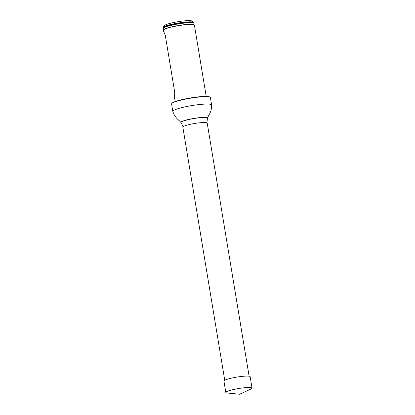 <?xml version="1.0" encoding="UTF-8"?>
<svg xmlns="http://www.w3.org/2000/svg" width="415" height="415" viewBox="0 0 415 415"><rect width="100%" height="100%" fill="white"/><g stroke="black" fill="none" stroke-linecap="round" stroke-linejoin="round"><path stroke-width="0.62" d="M224.743 380.239L182.839 127.115A12.351 1.655 -9.4 0 1 191.569 124.049A12.351 1.655 -9.4 0 1 207.21 123.079L249.114 376.203M171.722 103.626L171.981 103.273A19.349 2.594 -9.4 0 1 185.536 98.848A19.349 2.594 -9.4 0 1 209.808 97.011L210.166 97.26A19.666 2.635 170.6 0 0 185.5 99.128A19.666 2.635 170.6 0 0 171.722 103.626A19.666 2.635 170.6 0 0 171.603 104.004L172.822 111.391C173.833 114.898 175.986 118.005 179.28 120.703L180.976 122.518A13.482 1.805 170.6 0 1 190.438 119.038A13.482 1.805 170.6 0 1 207.495 118.13L207.433 118.275A13.405 1.795 170.6 0 0 190.485 119.178A13.405 1.795 170.6 0 0 181.08 122.638L180.976 122.518M172.822 111.391A19.666 2.635 170.6 0 1 186.724 106.515A19.666 2.635 170.6 0 1 211.624 104.969L210.4 97.582A19.666 2.635 170.6 0 0 210.166 97.26M194.09 23.173L193.992 22.555A15.729 2.106 170.6 0 0 193.8 22.296A15.729 2.106 170.6 0 0 174.072 23.79A15.729 2.106 170.6 0 0 163.054 27.39A15.729 2.106 170.6 0 0 162.96 27.691L163.059 28.308A15.729 2.106 -9.4 0 1 174.175 24.407A15.729 2.106 -9.4 0 1 194.09 23.173A15.729 2.106 -9.4 0 1 194.033 23.416L193.888 23.676A15.537 2.08 170.6 0 0 178.274 23.92A15.537 2.08 170.6 0 0 163.417 28.718L163.194 28.521A15.729 2.106 -9.4 0 1 163.059 28.308M193.8 22.296L192.01 21.041A14.152 1.899 170.6 0 0 174.259 22.389A14.152 1.899 170.6 0 0 164.345 25.621L163.054 27.39M206.219 96.43L194.422 25.17A15.729 2.106 170.6 0 0 194.277 24.947A15.729 2.106 170.6 0 0 174.507 26.404A15.729 2.106 170.6 0 0 163.458 30.051A15.729 2.106 170.6 0 0 163.391 30.305L163.546 31.229M174.601 97.982L174.699 92.135L165.279 35.228L163.552 31.229M226.346 392.844A13.296 1.779 -9.4 0 1 225.812 392.455A13.296 1.779 -9.4 0 1 236.903 388.834A13.296 1.779 -9.4 0 1 251.506 387.729A13.296 1.779 -9.4 0 1 252.04 388.113A13.296 1.779 -9.4 0 1 250.81 389.12L239.585 394.25L227.301 393.01A13.296 1.779 -9.4 0 1 226.346 392.844M225.812 392.455L223.924 381.043A13.296 1.779 -9.4 0 1 236.747 377.111A13.296 1.779 -9.4 0 1 250.152 376.701L252.04 388.113M193.888 23.676L194.08 24.781A15.557 2.085 170.6 0 0 174.523 26.228A15.557 2.085 170.6 0 0 163.593 29.828L163.458 30.051M183.15 127.063L181.08 122.638M206.898 123.131L207.433 118.275M211.624 104.969C211.8 108.616 210.763 112.247 208.517 115.863L207.495 118.13M163.593 29.828L163.417 28.718M174.596 97.987L175.187 101.566"/></g></svg>
